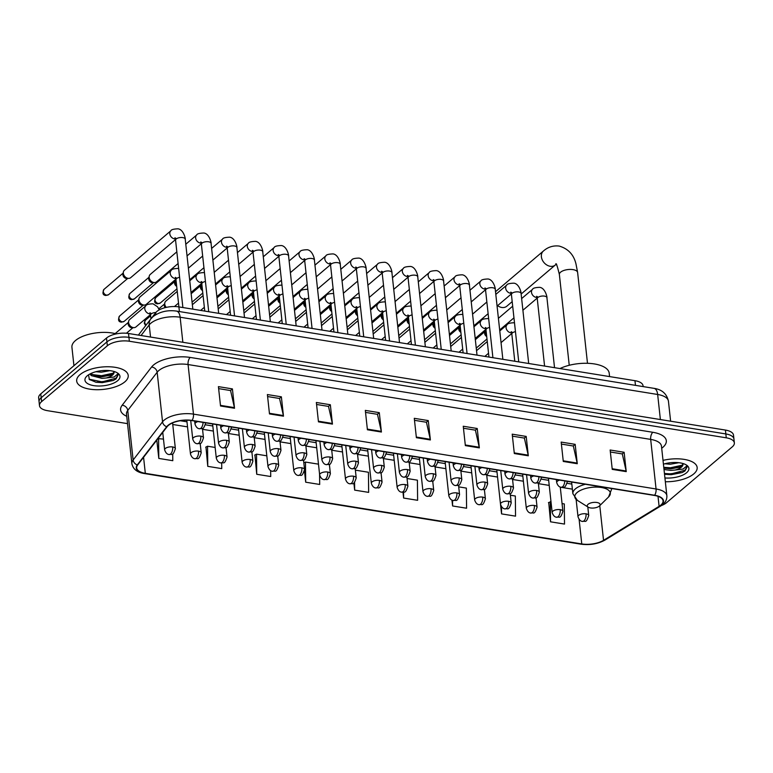 <?xml version="1.0" encoding="UTF-8"?>
<svg xmlns="http://www.w3.org/2000/svg" width="773" height="773" viewBox="0 0 773 773"><rect width="100%" height="100%" fill="white"/><g stroke="black" fill="none" stroke-linecap="round" stroke-linejoin="round"><path stroke-width="1.16" d="M151.547 318.07L155.711 312.669A16.204 6.996 -6.2 0 1 156.89 311.451A16.204 6.996 -6.2 0 1 178.901 306.9L634.962 380.693A16.204 6.996 -6.2 0 1 643.049 385.756L643.146 386.597M661.398 505.552A16.204 6.996 173.8 0 0 666.5 502.73L732.234 446.891A16.204 6.996 173.8 0 0 734.35 442.881L733.509 435.131A16.204 6.996 173.8 0 0 725.422 430.068L128.502 333.492A16.204 6.996 173.8 0 0 106.5 338.043L40.766 393.872A16.204 6.996 173.8 0 0 38.65 397.892L39.075 401.767A16.204 6.996 173.8 0 1 41.191 397.747A16.204 6.996 173.8 0 0 39.075 401.767L39.491 405.641A16.204 6.996 173.8 0 0 47.578 410.695L127.526 423.633M734.35 442.881A16.204 6.996 173.8 0 0 726.262 437.818L129.352 341.241A16.204 6.996 173.8 0 0 107.341 345.782L106.925 341.908L41.191 397.747L106.925 341.908A16.204 6.996 173.8 0 1 128.927 337.366A16.204 6.996 173.8 0 0 106.925 341.908L106.5 338.043M726.262 437.818L725.837 433.943L128.927 337.366L725.837 433.943A16.204 6.996 173.8 0 1 733.925 439.006A16.204 6.996 173.8 0 0 725.837 433.943L725.422 430.068M80.073 374.605A25.924 11.199 173.8 0 0 76.682 381.031A25.924 11.199 173.8 0 0 96.403 389.708A25.924 11.199 173.8 0 0 124.84 381.852A25.924 11.199 173.8 0 0 128.221 375.436A25.924 11.199 173.8 0 0 108.5 366.76A25.924 11.199 173.8 0 0 80.073 374.605A25.924 11.199 173.8 0 0 76.682 381.031A25.924 11.199 173.8 0 0 96.403 389.708A25.924 11.199 173.8 0 0 124.84 381.852A25.924 11.199 173.8 0 0 128.221 375.436A25.924 11.199 173.8 0 0 108.5 366.76A25.924 11.199 173.8 0 0 80.073 374.605M665.34 481.753A25.924 11.199 173.8 0 0 693.768 473.907A25.924 11.199 173.8 0 0 697.159 467.481A25.924 11.199 173.8 0 0 663.012 460.379A25.924 11.199 173.8 0 1 697.159 467.481A25.924 11.199 173.8 0 1 693.768 473.907A25.924 11.199 173.8 0 1 665.34 481.753M168.359 425.44A17.277 7.469 -6.2 0 1 191.83 420.589L654.431 495.445A17.277 7.469 -6.2 0 1 663.06 500.836A17.277 7.469 -6.2 0 1 659.098 506.344L603.539 540.317A17.277 7.469 -6.2 0 1 581.769 543.941L145.314 473.327A17.277 7.469 -6.2 0 1 136.686 467.926A17.277 7.469 -6.2 0 1 137.681 464.95L167.094 426.744A17.277 7.469 -6.2 0 1 168.359 425.44M167.983 425.382A17.711 7.653 173.8 0 0 166.688 426.715L137.275 464.921A17.711 7.653 173.8 0 0 145.102 473.511L581.557 544.124A17.711 7.653 173.8 0 0 603.868 540.414L659.427 506.431A17.711 7.653 173.8 0 0 654.654 495.261L192.042 420.415A17.711 7.653 173.8 0 0 167.983 425.382M610.361 452.002L622.304 453.935L626.13 470.999A4.319 2.097 99.2 0 1 626.236 471.636L624.13 452.273L610.148 450.012L612.245 469.375L626.236 471.636M622.197 453.915L624.13 452.273M561.391 444.079L573.334 446.011L577.17 463.075A4.319 2.097 99.2 0 1 577.276 463.723L575.17 444.349L561.179 442.088L563.285 461.452L577.276 463.723M573.228 446.002L575.17 444.349M512.431 436.156L524.374 438.088L528.201 455.152A4.319 2.097 99.2 0 1 528.307 455.799L526.2 436.426L512.209 434.165L514.316 453.529L528.307 455.799M524.268 438.078L526.2 436.426M463.462 428.242L475.405 430.165L479.241 447.229A4.319 2.097 99.2 0 1 479.337 447.876L477.241 428.503L463.249 426.242L465.356 445.606L479.337 447.876M475.298 430.155L477.241 428.503M218.633 388.626L230.576 390.558L234.412 407.613A4.319 2.097 99.2 0 1 234.519 408.26L232.412 388.896L218.421 386.635L220.527 405.999L234.519 408.26M230.47 390.539L232.412 388.896M267.603 396.549L279.546 398.481L283.372 415.536A4.319 2.097 99.2 0 1 283.478 416.183L281.372 396.82L267.39 394.549L269.487 413.922L283.478 416.183M279.44 398.462L281.372 396.82M316.572 404.472L328.506 406.405L332.342 423.459A4.319 2.097 99.2 0 1 332.448 424.106L330.342 404.743L316.35 402.472L318.457 421.845L332.448 424.106M328.399 406.385L330.342 404.743M365.532 412.396L377.475 414.328L381.302 431.382A4.319 2.097 99.2 0 1 381.408 432.03L379.311 412.666L365.32 410.395L367.417 429.769L381.408 432.03M377.369 414.309L379.311 412.666M414.502 420.319L426.445 422.251L430.271 439.306A4.319 2.097 99.2 0 1 430.377 439.953L428.271 420.58L414.28 418.319L416.386 437.692L430.377 439.953M426.338 422.232L428.271 420.58M107.341 345.782L41.607 401.622A16.204 6.996 173.8 0 0 39.491 405.641M451.954 500.121L452.591 505.967L466.583 508.228L466.37 488.092L458.718 486.855M500.518 504.354L501.561 513.89L515.543 516.151L515.34 496.015L510.393 495.222M548.724 502.489L550.521 521.814L564.512 524.075L564.3 503.938L562.058 503.581M304.494 471.115L305.693 482.197L319.684 484.458L319.578 474.236M254.926 454.959L256.733 474.274L270.724 476.535L270.656 470.622M205.966 447.036L207.763 466.351L221.754 468.622L221.696 462.979M156.803 440.108L158.803 458.428L172.785 460.698L172.717 453.896M402.994 492.217L403.622 498.044L417.613 500.305L417.41 480.178L407.052 478.497M353.879 482.951L354.662 490.121L368.653 492.382L368.441 472.255L355.377 470.139M354.662 490.121L354.575 482.391M318.486 464.167L305.48 462.061L303.828 462.911M305.693 482.197L305.48 462.061M266.811 455.809L256.52 454.147L254.646 455.104M256.733 474.274L256.52 454.147M215.145 447.451L207.551 446.224L205.686 447.181M207.763 466.351L207.551 446.224M163.47 439.093L157.943 438.629M158.803 458.428L158.591 438.301M403.622 498.044L403.564 492.14M452.591 505.967L452.534 500.344M501.561 513.89L501.484 506.721M551.004 501.793L548.444 502.634M550.521 521.814L550.308 501.677M116.24 333.888A26.997 11.663 173.8 0 0 75.454 340.564A26.997 11.663 173.8 0 0 71.928 347.251L73.937 365.706M109.921 370.663L101.263 372.2L95.939 371.707M103.969 370.48L101.91 370.644M88.547 374.808L89.31 379.388L96.045 382.277L113.206 380.529L116.037 378.944L118.114 375.002L117.805 373.948L114.22 376.982L106.123 377.997A12.204 5.276 173.8 0 0 112.472 375.098A12.204 5.276 173.8 0 0 114.066 372.074A12.204 5.276 173.8 0 0 113.902 371.436M106.123 377.997L101.93 378.355L91.282 375.62L89.919 373.997M114.037 371.91L112.375 374.248L110.616 375.195L101.765 376.809L96.905 376.422L90.615 373.639M87.252 375.775A17.605 7.604 173.8 0 0 86.702 376.277A17.605 7.604 173.8 0 0 94.258 385.708A17.605 7.604 173.8 0 0 117.66 380.693A17.605 7.604 173.8 0 0 117.428 372.944A17.605 7.604 173.8 0 0 87.252 375.775M118.105 374.895L115.96 378.229L102.152 381.881L89.117 379.195M113.631 373.079L101.485 375.736L91.707 374.509M113.322 380.48L102.239 382.654L95.784 382.229M111.476 374.789L101.572 376.499L95.949 376.209M497.57 305.654A9.179 6.986 49.7 0 0 501.735 307.461A9.179 6.986 49.7 0 0 506.788 306.224L512.19 301.634M599.268 506.122A6.484 2.802 173.8 0 0 599.471 505.929A6.484 2.802 173.8 0 0 596.688 502.46A6.484 2.802 173.8 0 0 588.079 504.305A6.484 2.802 173.8 0 0 588.166 507.156A6.484 2.802 173.8 0 0 599.268 506.122M609.578 376.586L609.211 373.214A29.703 12.832 173.8 0 0 591.103 363.523A29.703 12.832 173.8 0 0 559.952 368.557M175.49 239.611L130.676 277.681A4.86 3.701 -130.3 0 1 128.898 278.377A4.86 3.701 -130.3 0 1 128.009 278.328A4.86 3.701 -130.3 0 1 123.332 273.294A4.86 3.701 -130.3 0 1 123.409 271.912A4.86 3.701 -130.3 0 1 124.385 270.27L170.852 230.798C171.22 229.62 173.635 228.963 178.07 228.827C183.906 229.6 185.713 239.814 185.23 239.118A4.86 2.097 173.8 0 0 183.056 237.649A4.86 2.097 173.8 0 0 176.196 238.963A4.86 2.097 173.8 0 0 175.568 240.171L174.911 237.794L175.838 238.287M128.898 278.377L126.917 278.512A3.507 2.667 -130.3 0 1 126.27 278.483A3.507 2.667 -130.3 0 1 122.897 274.84A3.507 2.667 -130.3 0 1 122.955 273.845L123.409 271.912M178.099 263.516L156.513 281.855A4.86 3.701 -130.3 0 1 154.735 282.551A4.86 3.701 -130.3 0 1 153.837 282.512A4.86 3.701 -130.3 0 1 149.17 277.478A4.86 3.701 -130.3 0 1 149.247 276.087A4.86 3.701 -130.3 0 1 150.223 274.454L176.833 251.843M154.735 282.551L152.754 282.696A3.507 2.667 -130.3 0 1 152.107 282.667A3.507 2.667 -130.3 0 1 148.735 279.024A3.507 2.667 -130.3 0 1 148.783 278.019L149.247 276.087M176.534 284.899A4.86 3.701 -130.3 0 1 175.007 281.652A4.86 3.701 -130.3 0 1 175.084 280.27A4.86 3.701 -130.3 0 1 175.249 279.749M176.698 286.377A3.507 2.667 -130.3 0 1 174.563 283.208A3.507 2.667 -130.3 0 1 174.621 282.203L175.084 280.27M202.371 289.073A4.86 3.701 -130.3 0 1 200.835 285.836A4.86 3.701 -130.3 0 1 200.912 284.445A4.86 3.701 -130.3 0 1 201.086 283.923M202.536 290.561A3.507 2.667 -130.3 0 1 200.4 287.382A3.507 2.667 -130.3 0 1 200.458 286.387L200.912 284.445M228.209 293.257A4.86 3.701 -130.3 0 1 226.673 290.01A4.86 3.701 -130.3 0 1 226.75 288.629A4.86 3.701 -130.3 0 1 226.924 288.107M228.364 294.745A3.507 2.667 -130.3 0 1 226.238 291.566A3.507 2.667 -130.3 0 1 226.296 290.561L226.75 288.629M254.037 297.441A4.86 3.701 -130.3 0 1 252.51 294.194A4.86 3.701 -130.3 0 1 252.587 292.812A4.86 3.701 -130.3 0 1 252.752 292.281M254.201 298.919A3.507 2.667 -130.3 0 1 252.075 295.74A3.507 2.667 -130.3 0 1 252.124 294.745L252.587 292.812M279.874 301.615A4.86 3.701 -130.3 0 1 278.348 298.378A4.86 3.701 -130.3 0 1 278.425 296.987A4.86 3.701 -130.3 0 1 278.589 296.465M280.039 303.103A3.507 2.667 -130.3 0 1 277.903 299.924A3.507 2.667 -130.3 0 1 277.961 298.919L278.425 296.987M305.712 305.799A4.86 3.701 -130.3 0 1 304.175 302.552A4.86 3.701 -130.3 0 1 304.253 301.17A4.86 3.701 -130.3 0 1 304.427 300.649M305.876 307.277A3.507 2.667 -130.3 0 1 303.741 304.108A3.507 2.667 -130.3 0 1 303.799 303.103L304.253 301.17M331.549 309.973A4.86 3.701 -130.3 0 1 330.013 306.736A4.86 3.701 -130.3 0 1 330.09 305.345A4.86 3.701 -130.3 0 1 330.264 304.823M331.704 311.461A3.507 2.667 -130.3 0 1 329.578 308.282A3.507 2.667 -130.3 0 1 329.636 307.287L330.09 305.345M357.377 314.157A4.86 3.701 -130.3 0 1 355.851 310.91A4.86 3.701 -130.3 0 1 355.928 309.529A4.86 3.701 -130.3 0 1 356.092 309.007M357.541 315.645A3.507 2.667 -130.3 0 1 355.416 312.466A3.507 2.667 -130.3 0 1 355.464 311.461L355.928 309.529M383.215 318.341A4.86 3.701 -130.3 0 1 381.688 315.094A4.86 3.701 -130.3 0 1 381.765 313.712A4.86 3.701 -130.3 0 1 381.93 313.181M383.379 319.819A3.507 2.667 -130.3 0 1 381.244 316.64A3.507 2.667 -130.3 0 1 381.302 315.645L381.765 313.712M409.052 322.515A4.86 3.701 -130.3 0 1 407.516 319.278A4.86 3.701 -130.3 0 1 407.593 317.887A4.86 3.701 -130.3 0 1 407.767 317.365M409.217 324.003A3.507 2.667 -130.3 0 1 407.081 320.824A3.507 2.667 -130.3 0 1 407.139 319.829L407.593 317.887M434.89 326.699A4.86 3.701 -130.3 0 1 433.353 323.452A4.86 3.701 -130.3 0 1 433.431 322.07A4.86 3.701 -130.3 0 1 433.605 321.549M435.044 328.177A3.507 2.667 -130.3 0 1 432.919 325.008A3.507 2.667 -130.3 0 1 432.977 324.003L433.431 322.07M460.718 330.873A4.86 3.701 -130.3 0 1 459.191 327.636A4.86 3.701 -130.3 0 1 459.268 326.245A4.86 3.701 -130.3 0 1 459.433 325.723M460.882 332.361A3.507 2.667 -130.3 0 1 458.756 329.182A3.507 2.667 -130.3 0 1 458.804 328.187L459.268 326.245M486.555 335.057A4.86 3.701 -130.3 0 1 485.029 331.81A4.86 3.701 -130.3 0 1 485.106 330.429A4.86 3.701 -130.3 0 1 485.27 329.907M486.719 336.545A3.507 2.667 -130.3 0 1 484.584 333.366A3.507 2.667 -130.3 0 1 484.642 332.361L485.106 330.429M175.896 279.188L146.271 304.359A4.86 3.701 -130.3 0 1 144.493 305.064A4.86 3.701 -130.3 0 1 138.927 299.982A4.86 3.701 -130.3 0 1 138.995 298.591A4.86 3.701 -130.3 0 1 139.971 296.958L171.268 270.376C171.635 269.197 174.041 268.54 178.486 268.405L178.631 268.444M144.493 305.064L142.512 305.2A3.507 2.667 -130.3 0 1 141.855 305.171A3.507 2.667 -130.3 0 1 138.483 301.528A3.507 2.667 -130.3 0 1 138.541 300.533L138.995 298.591M166.272 307.383A4.86 3.701 -130.3 0 1 164.755 304.156A4.86 3.701 -130.3 0 1 164.833 302.774A4.86 3.701 -130.3 0 1 165.809 301.132L177.239 291.421M165.103 307.654A3.507 2.667 -130.3 0 1 164.32 305.712A3.507 2.667 -130.3 0 1 164.378 304.707L164.833 302.774M150.474 314.592L135.942 326.94A4.86 3.701 -130.3 0 1 134.164 327.636A4.86 3.701 -130.3 0 1 128.598 322.554A4.86 3.701 -130.3 0 1 128.676 321.172A4.86 3.701 -130.3 0 1 129.651 319.529L145.846 305.77C146.213 304.601 148.619 303.944 153.064 303.808L157.595 306.833L159.248 309.867M134.164 327.636L132.183 327.771A3.507 2.667 -130.3 0 1 131.536 327.742A3.507 2.667 -130.3 0 1 128.163 324.109A3.507 2.667 -130.3 0 1 128.212 323.104L128.676 321.172M678.858 462.708L670.201 464.254L664.867 463.761M672.906 462.534L670.838 462.689M664.983 474.332L682.144 472.583L684.965 470.989L687.052 467.047L686.733 466.003L683.148 469.037L675.061 470.042A12.204 5.276 173.8 0 0 681.4 467.143A12.204 5.276 173.8 0 0 682.994 464.119A12.204 5.276 173.8 0 0 682.83 463.481M675.061 470.042L670.867 470.399L664.007 469.52M682.974 463.964L681.313 466.303L679.544 467.24L670.693 468.863L663.843 467.984M664.925 477.956A17.605 7.604 173.8 0 0 686.588 472.738A17.605 7.604 173.8 0 0 686.356 464.988A17.605 7.604 173.8 0 0 663.427 464.177M687.033 466.95L684.888 470.274L671.09 473.936L664.442 473.482M682.559 465.124L670.413 467.781L663.765 467.327M682.25 472.535L671.167 474.699L664.712 474.284M680.414 466.834L670.5 468.554L664.886 468.264M155.924 314.582L155.711 312.669M179.404 311.567L178.901 306.9M635.464 385.35L634.962 380.693M660.384 419.546L657.659 394.481A10.803 5.237 -80.8 0 0 654.035 388.355C662.007 389.524 666.809 393.815 668.442 401.226A21.605 9.334 173.8 0 0 657.659 394.481L180.128 317.22A21.605 9.334 173.8 0 0 150.783 323.278A21.605 9.334 173.8 0 0 149.208 324.902L150.532 337.057M182.853 342.284L180.128 317.22A10.803 5.237 -80.8 0 0 176.505 311.094L654.035 388.355M40.766 393.872L41.607 401.622M128.502 333.492L129.352 341.241M138.386 335.096L150.764 319.007A10.803 8.996 37.6 0 0 149.208 324.902L141.034 335.521M126.733 416.289A26.997 11.663 -6.2 0 1 122.163 405.245L151.576 367.04A26.997 11.663 -6.2 0 1 190.226 357.435L652.827 432.291A5.401 2.619 -80.8 0 0 650.682 439.402L188.071 364.547A21.605 9.334 173.8 0 0 158.736 370.615A21.605 9.334 173.8 0 0 157.161 372.238L127.748 410.444A21.605 9.334 173.8 0 0 126.501 414.164L126.492 414.125M652.827 432.291A26.997 11.663 -6.2 0 1 662.78 447.412A26.997 11.663 -6.2 0 1 661.698 448.263M661.466 446.147A21.605 9.334 173.8 0 0 650.682 439.402L656.064 488.98A21.605 9.334 -6.2 0 1 666.857 495.725L661.466 446.108M145.102 473.511A5.401 2.619 -80.8 0 1 144.483 473.559C137.275 472.506 133.082 469.24 131.883 463.752A21.605 9.334 -6.2 0 1 133.13 460.022L162.543 421.816A21.605 9.334 -6.2 0 1 164.118 420.193A21.605 9.334 -6.2 0 1 193.463 414.125A5.401 2.619 99.2 0 1 192.042 420.415M166.688 426.715A5.401 4.503 37.6 0 1 162.543 421.816L157.161 372.238A5.401 4.503 -142.4 0 0 151.576 367.04M581.557 544.124A5.401 2.619 99.2 0 1 580.938 544.173C589.867 545.332 597.896 543.95 605.017 540.047L660.586 506.073C665.022 503.349 667.109 499.899 666.857 495.725M603.868 540.414A5.401 3.594 58.6 0 0 605.017 540.047M122.163 405.245A5.401 4.503 -142.4 0 1 127.748 410.444L133.13 460.022A5.401 4.503 37.6 0 0 137.275 464.921M659.427 506.431A5.401 3.594 58.6 0 0 660.586 506.073M654.654 495.261A5.401 2.619 -80.8 0 0 656.064 488.98L193.463 414.125L188.071 364.547A5.401 2.619 -80.8 0 1 190.226 357.435M581.769 543.941L579.112 519.427M603.539 540.317L599.771 505.639M659.098 506.344L658.007 496.314M145.314 473.327L143.575 457.297M172.756 424.493L187.53 426.88M202.545 429.315L213.367 431.063M228.383 433.489L239.195 435.238M254.211 437.673L265.033 439.422M280.048 441.847L290.87 443.605M305.886 446.031L316.708 447.78M331.723 450.215L342.536 451.963M357.551 454.389L368.373 456.138M383.389 458.573L394.211 460.322M409.226 462.747L420.048 464.505M435.064 466.931L445.876 468.68M460.892 471.115L471.714 472.863M486.729 475.289L497.551 477.038M512.567 479.473L523.389 481.221M538.404 483.656L549.216 485.405M560.28 487.193L572.378 489.145M430.271 439.306L416.318 437.045M381.302 431.382L367.349 429.121M332.342 423.459L318.389 421.208M283.372 415.536L269.419 413.284M234.412 407.613L220.45 405.361M479.241 447.229L465.278 444.968M528.201 455.152L514.248 452.891M577.17 463.075L563.217 460.814M626.13 470.999L612.177 468.738M89.832 379.843A21.605 9.334 173.8 0 0 90.634 379.987M556.174 264.182L555.768 264.047C556.116 262.549 557.314 266.028 559.372 274.483A9.179 3.971 -6.2 0 1 560.57 272.202A9.179 3.971 -6.2 0 1 573.044 269.632A9.179 3.971 -6.2 0 1 577.624 272.492L587.49 363.3M556.608 264.182L555.256 265.052A9.179 6.986 -130.3 0 1 550.212 266.289A9.179 6.986 -130.3 0 1 542.221 259.786A9.179 6.986 -130.3 0 1 543.371 251.061L495.512 291.711M599.471 505.929L608.554 496.991A17.856 7.72 173.8 0 0 600.882 487.425A17.856 7.72 173.8 0 0 577.141 492.517A17.856 7.72 173.8 0 0 577.383 500.382L572.87 493.686A19.441 8.397 173.8 0 1 575.402 488.874A19.441 8.397 173.8 0 1 585.422 484.275M611.414 488.478L611.52 489.483A19.441 8.397 173.8 0 0 611.259 488.459M197.888 421.575A5.401 2.329 173.8 0 0 195.695 422.686A5.401 2.329 173.8 0 0 194.989 424.019C195.984 427.025 197.482 428.609 199.502 428.764A5.401 2.619 -80.8 0 0 200.883 428.281A5.401 2.619 99.2 0 0 203.077 422.416M106.655 295.141A3.507 2.667 -130.3 0 1 103.601 292.658A3.507 2.667 -130.3 0 1 104.046 289.324C102.2 293.083 102.77 295.122 105.756 295.46A3.507 1.701 -80.8 0 0 106.655 295.141A3.507 2.667 -130.3 0 0 108.587 294.668L127.671 278.464M175.345 238.905A4.86 3.701 -130.3 0 1 174.476 238.857A4.86 3.701 -130.3 0 1 174.205 238.809A4.86 3.701 -130.3 0 1 170.186 235.282A4.86 3.701 -130.3 0 1 170.852 230.798M205.734 422.85A5.401 2.329 173.8 0 0 205.734 422.841L205.734 422.85C202.855 431.585 202.265 427.662 199.502 428.764M223.726 425.749A5.401 2.329 173.8 0 0 221.532 426.86A5.401 2.329 173.8 0 0 220.827 428.203C221.822 431.199 223.32 432.783 225.329 432.948A5.401 2.619 -80.8 0 0 226.721 432.455A5.401 2.619 99.2 0 0 228.914 426.59M132.492 299.325A3.507 2.667 -130.3 0 1 129.439 296.842A3.507 2.667 -130.3 0 1 129.874 293.498C128.028 297.257 128.598 299.306 131.594 299.644A3.507 1.701 -80.8 0 0 132.492 299.325A3.507 2.667 -130.3 0 0 134.425 298.851L153.508 282.638M218.672 313.336L211.058 243.302A4.86 2.097 173.8 0 0 208.894 241.823A4.86 2.097 173.8 0 0 202.033 243.147A4.86 2.097 173.8 0 0 201.395 244.345L200.748 241.968L201.676 242.471M201.183 243.08A4.86 3.701 -130.3 0 1 200.304 243.041A4.86 3.701 -130.3 0 1 200.043 242.983A4.86 3.701 -130.3 0 1 196.023 239.466A4.86 3.701 -130.3 0 1 196.69 234.973C197.057 233.804 199.463 233.146 203.908 233.011C209.734 233.775 211.541 243.988 211.058 243.302M231.562 427.034A5.401 2.329 173.8 0 0 231.562 427.025L231.562 427.034C228.692 435.769 228.093 431.846 225.329 432.948M249.553 429.933A5.401 2.329 173.8 0 0 247.37 431.044A5.401 2.329 173.8 0 0 246.664 432.378C247.65 435.383 249.157 436.967 251.167 437.132A5.401 2.619 -80.8 0 0 252.558 436.639A5.401 2.619 99.2 0 0 254.752 430.774M158.33 303.499A3.507 2.667 -130.3 0 1 155.276 301.016A3.507 2.667 -130.3 0 1 155.711 297.682C153.866 301.441 154.436 303.489 157.421 303.818A3.507 1.701 -80.8 0 0 158.33 303.499A3.507 2.667 -130.3 0 0 160.262 303.035L176.959 288.841M244.51 317.519L236.896 247.476A4.86 2.097 173.8 0 0 234.731 246.007A4.86 2.097 173.8 0 0 227.871 247.321A4.86 2.097 173.8 0 0 227.233 248.529L226.586 246.152L227.504 246.645M227.011 247.263A4.86 3.701 -130.3 0 1 226.141 247.215A4.86 3.701 -130.3 0 1 225.88 247.167A4.86 3.701 -130.3 0 1 221.861 243.64A4.86 3.701 -130.3 0 1 222.527 239.157C222.895 237.978 225.301 237.321 229.745 237.185C235.572 237.958 237.379 248.172 236.896 247.476M257.399 431.208A5.401 2.329 173.8 0 0 257.399 431.199L257.399 431.208C254.52 439.953 253.931 436.03 251.167 437.132M275.391 434.117A5.401 2.329 173.8 0 0 273.207 435.218A5.401 2.329 173.8 0 0 272.502 436.561C273.487 439.566 274.995 441.141 277.005 441.306A5.401 2.619 -80.8 0 0 278.396 440.823A5.401 2.619 99.2 0 0 280.589 434.957M270.337 321.703L262.733 251.66A4.86 2.097 173.8 0 0 260.569 250.191A4.86 2.097 173.8 0 0 253.708 251.505A4.86 2.097 173.8 0 0 253.071 252.713L252.413 250.336L253.341 250.829M252.848 251.447A4.86 3.701 -130.3 0 1 251.979 251.399A4.86 3.701 -130.3 0 1 251.718 251.351A4.86 3.701 -130.3 0 1 247.689 247.824A4.86 3.701 -130.3 0 1 248.355 243.34C248.732 242.162 251.138 241.505 255.583 241.369C261.409 242.133 263.216 252.356 262.733 251.66M283.237 435.392A5.401 2.329 173.8 0 0 283.237 435.383L283.237 435.392C280.357 444.127 279.768 440.204 277.005 441.306M301.228 438.291A5.401 2.329 173.8 0 0 299.035 439.402A5.401 2.329 173.8 0 0 298.33 440.736C299.325 443.741 300.823 445.325 302.842 445.49A5.401 2.619 -80.8 0 0 304.224 444.997A5.401 2.619 99.2 0 0 306.417 439.132M296.175 325.877L288.571 255.844A4.86 2.097 173.8 0 0 286.397 254.365A4.86 2.097 173.8 0 0 279.536 255.689A4.86 2.097 173.8 0 0 278.908 256.887L278.251 254.51L279.179 255.003M278.686 255.621A4.86 3.701 -130.3 0 1 277.816 255.583A4.86 3.701 -130.3 0 1 277.546 255.525A4.86 3.701 -130.3 0 1 273.526 251.998A4.86 3.701 -130.3 0 1 274.193 247.515C274.56 246.336 276.976 245.679 281.411 245.543C287.247 246.316 289.054 256.53 288.571 255.844M309.074 439.576A5.401 2.329 173.8 0 0 309.074 439.566L309.074 439.576C306.195 448.311 305.606 444.388 302.842 445.49M327.066 442.475A5.401 2.329 173.8 0 0 324.873 443.586A5.401 2.329 173.8 0 0 324.167 444.919C325.162 447.925 326.66 449.509 328.67 449.664A5.401 2.619 -80.8 0 0 330.061 449.181A5.401 2.619 99.2 0 0 332.255 443.316M322.012 330.061L314.398 260.018A4.86 2.097 173.8 0 0 312.234 258.549A4.86 2.097 173.8 0 0 305.374 259.863A4.86 2.097 173.8 0 0 304.736 261.071L304.089 258.694L305.016 259.187M304.523 259.805A4.86 3.701 -130.3 0 1 303.644 259.757A4.86 3.701 -130.3 0 1 303.383 259.709A4.86 3.701 -130.3 0 1 299.364 256.182A4.86 3.701 -130.3 0 1 300.03 251.698C300.397 250.52 302.803 249.863 307.248 249.727C313.075 250.5 314.882 260.714 314.398 260.018M334.902 443.75A5.401 2.329 173.8 0 0 334.902 443.741L334.902 443.75C332.032 452.485 331.433 448.562 328.67 449.664M352.894 446.649A5.401 2.329 173.8 0 0 350.71 447.76A5.401 2.329 173.8 0 0 350.005 449.103C350.99 452.099 352.498 453.683 354.507 453.848A5.401 2.619 -80.8 0 0 355.899 453.355A5.401 2.619 99.2 0 0 358.092 447.49M347.85 334.236L340.236 264.202A4.86 2.097 173.8 0 0 338.072 262.723A4.86 2.097 173.8 0 0 331.211 264.047A4.86 2.097 173.8 0 0 330.573 265.245L329.926 262.868L330.844 263.371M330.351 263.98A4.86 3.701 -130.3 0 1 329.482 263.941A4.86 3.701 -130.3 0 1 329.221 263.883A4.86 3.701 -130.3 0 1 325.201 260.366A4.86 3.701 -130.3 0 1 325.868 255.873C326.235 254.704 328.641 254.046 333.086 253.911C338.912 254.675 340.719 264.888 340.236 264.202M360.74 447.934A5.401 2.329 173.8 0 0 360.74 447.925L360.74 447.934C357.86 456.669 357.271 452.746 354.507 453.848M378.731 450.833A5.401 2.329 173.8 0 0 376.548 451.944A5.401 2.329 173.8 0 0 375.842 453.278C376.828 456.283 378.335 457.867 380.345 458.031A5.401 2.619 -80.8 0 0 381.736 457.539A5.401 2.619 99.2 0 0 383.93 451.674M373.678 338.419L366.073 268.376A4.86 2.097 173.8 0 0 363.909 266.907A4.86 2.097 173.8 0 0 357.049 268.221A4.86 2.097 173.8 0 0 356.411 269.429L355.754 267.052L356.682 267.545M356.189 268.163A4.86 3.701 -130.3 0 1 355.319 268.115A4.86 3.701 -130.3 0 1 355.058 268.067A4.86 3.701 -130.3 0 1 351.029 264.54A4.86 3.701 -130.3 0 1 351.696 260.057C352.073 258.878 354.478 258.221 358.923 258.085C364.75 258.858 366.557 269.072 366.073 268.376M386.577 452.108A5.401 2.329 173.8 0 0 386.577 452.099L386.577 452.108C383.698 460.853 383.108 456.93 380.345 458.031M404.569 455.017A5.401 2.329 173.8 0 0 402.375 456.118A5.401 2.329 173.8 0 0 401.67 457.461C402.665 460.466 404.163 462.041 406.183 462.206A5.401 2.619 -80.8 0 0 407.564 461.723A5.401 2.619 99.2 0 0 409.758 455.857M399.515 342.603L391.911 272.56A4.86 2.097 173.8 0 0 389.737 271.091A4.86 2.097 173.8 0 0 382.877 272.405A4.86 2.097 173.8 0 0 382.249 273.613L381.591 271.236L382.519 271.729M382.026 272.347A4.86 3.701 -130.3 0 1 381.157 272.299A4.86 3.701 -130.3 0 1 380.886 272.251A4.86 3.701 -130.3 0 1 376.866 268.724A4.86 3.701 -130.3 0 1 377.533 264.24C377.9 263.062 380.316 262.405 384.751 262.269C390.587 263.033 392.394 273.256 391.911 272.56M412.415 456.292A5.401 2.329 173.8 0 0 412.415 456.283L412.415 456.292C409.535 465.027 408.946 461.104 406.183 462.206M430.406 459.191A5.401 2.329 173.8 0 0 428.213 460.302A5.401 2.329 173.8 0 0 427.508 461.636C428.503 464.641 430.001 466.225 432.01 466.39A5.401 2.619 -80.8 0 0 433.402 465.897A5.401 2.619 99.2 0 0 435.595 460.032M425.353 346.777L417.739 276.744A4.86 2.097 173.8 0 0 415.574 275.265A4.86 2.097 173.8 0 0 408.714 276.589A4.86 2.097 173.8 0 0 408.076 277.787L407.429 275.41L408.357 275.903M407.864 276.521A4.86 3.701 -130.3 0 1 406.985 276.483A4.86 3.701 -130.3 0 1 406.724 276.425A4.86 3.701 -130.3 0 1 402.704 272.898A4.86 3.701 -130.3 0 1 403.371 268.415C403.738 267.236 406.144 266.579 410.589 266.443C416.415 267.216 418.222 277.43 417.739 276.744M438.243 460.476A5.401 2.329 173.8 0 0 438.243 460.466L438.243 460.476C435.373 469.211 434.774 465.288 432.01 466.39M456.234 463.375A5.401 2.329 173.8 0 0 454.051 464.486A5.401 2.329 173.8 0 0 453.345 465.819C454.331 468.825 455.838 470.409 457.848 470.564A5.401 2.619 -80.8 0 0 459.239 470.081A5.401 2.619 99.2 0 0 461.433 464.215M451.19 350.961L443.576 280.918A4.86 2.097 173.8 0 0 441.412 279.449A4.86 2.097 173.8 0 0 434.552 280.763A4.86 2.097 173.8 0 0 433.914 281.971L433.267 279.594L434.184 280.087M433.692 280.705A4.86 3.701 -130.3 0 1 432.822 280.657A4.86 3.701 -130.3 0 1 432.561 280.609A4.86 3.701 -130.3 0 1 428.542 277.082A4.86 3.701 -130.3 0 1 429.208 272.598C429.575 271.42 431.981 270.763 436.426 270.627C442.253 271.4 444.06 281.614 443.576 280.918M464.08 464.65A5.401 2.329 173.8 0 0 464.08 464.641L464.08 464.65C461.201 473.385 460.611 469.462 457.848 470.564M482.072 467.549A5.401 2.329 173.8 0 0 479.888 468.66A5.401 2.329 173.8 0 0 479.183 470.003C480.168 472.999 481.676 474.583 483.685 474.748A5.401 2.619 -80.8 0 0 485.077 474.255A5.401 2.619 99.2 0 0 487.27 468.39M477.018 355.136L469.414 285.102A4.86 2.097 173.8 0 0 467.25 283.633A4.86 2.097 173.8 0 0 460.389 284.947A4.86 2.097 173.8 0 0 459.751 286.145L459.094 283.768L460.022 284.271M459.529 284.879A4.86 3.701 -130.3 0 1 458.66 284.841A4.86 3.701 -130.3 0 1 458.399 284.783A4.86 3.701 -130.3 0 1 454.369 281.266A4.86 3.701 -130.3 0 1 455.036 276.773C455.413 275.603 457.819 274.946 462.264 274.811C468.09 275.575 469.897 285.788 469.414 285.102M489.918 468.834A5.401 2.329 173.8 0 0 489.918 468.825L489.918 468.834C487.038 477.569 486.449 473.646 483.685 474.748M507.909 471.733A5.401 2.329 173.8 0 0 505.716 472.844A5.401 2.329 173.8 0 0 505.011 474.178C506.006 477.183 507.503 478.767 509.523 478.931A5.401 2.619 -80.8 0 0 510.905 478.439A5.401 2.619 99.2 0 0 513.098 472.574M502.856 359.319L495.251 289.276A4.86 2.097 173.8 0 0 493.077 287.807A4.86 2.097 173.8 0 0 486.217 289.121A4.86 2.097 173.8 0 0 485.589 290.329L484.932 287.952L485.859 288.445M485.367 289.063A4.86 3.701 -130.3 0 1 484.497 289.015A4.86 3.701 -130.3 0 1 484.227 288.967A4.86 3.701 -130.3 0 1 480.207 285.44A4.86 3.701 -130.3 0 1 480.874 280.957C481.241 279.778 483.656 279.121 488.092 278.985C493.928 279.758 495.735 289.972 495.251 289.276M515.755 473.018A5.401 2.329 173.8 0 0 515.755 472.999L515.755 473.018C512.876 481.753 512.286 477.83 509.523 478.931M533.747 475.917A5.401 2.329 173.8 0 0 531.553 477.018A5.401 2.329 173.8 0 0 530.848 478.361C531.843 481.366 533.341 482.941 535.351 483.106A5.401 2.619 -80.8 0 0 536.742 482.623A5.401 2.619 99.2 0 0 538.936 476.757M528.693 363.503L521.079 293.46A4.86 2.097 173.8 0 0 518.915 291.991A4.86 2.097 173.8 0 0 512.055 293.305A4.86 2.097 173.8 0 0 511.417 294.513L510.769 292.136L511.697 292.629M511.204 293.247A4.86 3.701 -130.3 0 1 510.325 293.199A4.86 3.701 -130.3 0 1 510.064 293.151A4.86 3.701 -130.3 0 1 506.044 289.624A4.86 3.701 -130.3 0 1 506.711 285.14C507.078 283.962 509.484 283.305 513.929 283.169C519.756 283.933 521.562 294.155 521.079 293.46M541.583 477.192A5.401 2.329 173.8 0 0 541.583 477.183L541.583 477.192C538.713 485.927 538.114 482.004 535.351 483.106M559.575 480.091A5.401 2.329 173.8 0 0 557.391 481.202A5.401 2.329 173.8 0 0 556.686 482.536C557.671 485.541 559.179 487.125 561.188 487.29A5.401 2.619 -80.8 0 0 562.58 486.797A5.401 2.619 99.2 0 0 564.773 480.932M554.531 367.677L546.917 297.644A4.86 2.097 173.8 0 0 544.752 296.165A4.86 2.097 173.8 0 0 537.892 297.489A4.86 2.097 173.8 0 0 537.254 298.687L536.607 296.31L537.525 296.803M537.032 297.421A4.86 3.701 -130.3 0 1 536.162 297.383A4.86 3.701 -130.3 0 1 535.902 297.325A4.86 3.701 -130.3 0 1 531.882 293.798A4.86 3.701 -130.3 0 1 532.549 289.315C532.916 288.136 535.322 287.479 539.767 287.343C545.593 288.116 547.4 298.33 546.917 297.644M567.421 481.376A5.401 2.329 173.8 0 0 567.421 481.366L567.421 481.376C564.541 490.111 563.952 486.188 561.188 487.29M122.25 321.829A3.507 2.667 -130.3 0 1 119.197 319.346A3.507 2.667 -130.3 0 1 119.631 316.002C117.786 319.761 118.356 321.81 121.342 322.148A3.507 1.701 -80.8 0 0 122.25 321.829A3.507 2.667 -130.3 0 0 124.173 321.355L143.256 305.151M200.777 436.146A5.401 2.329 173.8 0 0 193.434 437.663A5.401 2.329 173.8 0 0 192.728 439.006C193.723 442.001 195.231 443.586 197.241 443.75A5.401 2.619 -80.8 0 0 198.632 443.258A5.401 2.619 99.2 0 0 200.777 436.146A5.401 2.329 173.8 0 1 203.473 437.837C200.594 446.572 200.004 442.649 197.241 443.75M179.597 277.285A4.86 2.097 173.8 0 0 176.611 278.541A4.86 2.097 173.8 0 0 175.973 279.749L175.326 277.372L176.244 277.865M175.751 278.483A4.86 3.701 -130.3 0 1 174.621 278.386A4.86 3.701 -130.3 0 1 170.215 273.4A4.86 3.701 -130.3 0 1 171.268 270.376M146.136 325.027A3.507 2.667 -130.3 0 1 145.469 320.186L144.232 323.008L145.633 325.675M226.605 440.33A5.401 2.329 173.8 0 0 219.271 441.847A5.401 2.329 173.8 0 0 218.566 443.18C219.561 446.185 221.059 447.77 223.078 447.934A5.401 2.619 -80.8 0 0 224.46 447.441A5.401 2.619 99.2 0 0 226.605 440.33A5.401 2.329 173.8 0 1 229.301 442.011C226.431 450.756 225.832 446.833 223.078 447.934M205.434 281.469A4.86 2.097 173.8 0 0 202.449 282.725A4.86 2.097 173.8 0 0 201.811 283.933L201.154 281.546L202.082 282.048M201.589 282.667A4.86 3.701 -130.3 0 1 200.458 282.57A4.86 3.701 -130.3 0 1 196.052 277.584A4.86 3.701 -130.3 0 1 197.096 274.55C197.473 273.381 199.878 272.724 204.323 272.589L204.468 272.627M252.442 444.514A5.401 2.329 173.8 0 0 245.109 446.021A5.401 2.329 173.8 0 0 244.403 447.364C245.399 450.369 246.896 451.944 248.906 452.108A5.401 2.619 -80.8 0 0 250.297 451.625A5.401 2.619 99.2 0 0 252.442 444.514A5.401 2.329 173.8 0 1 255.138 446.195C252.259 454.93 251.669 451.007 248.906 452.108M231.262 285.643A4.86 2.097 173.8 0 0 228.277 286.909A4.86 2.097 173.8 0 0 227.649 288.107L226.991 285.73L227.919 286.223M227.426 286.841A4.86 3.701 -130.3 0 1 226.286 286.744A4.86 3.701 -130.3 0 1 221.88 281.759A4.86 3.701 -130.3 0 1 222.933 278.734C223.31 277.555 225.716 276.898 230.161 276.763L230.306 276.802M278.28 448.688A5.401 2.329 173.8 0 0 270.946 450.205A5.401 2.329 173.8 0 0 270.241 451.538C271.226 454.543 272.734 456.128 274.744 456.292A5.401 2.619 -80.8 0 0 276.135 455.799A5.401 2.619 99.2 0 0 278.28 448.688A5.401 2.329 173.8 0 1 280.976 450.379C278.096 459.114 277.507 455.191 274.744 456.292M257.1 289.827A4.86 2.097 173.8 0 0 254.114 291.083A4.86 2.097 173.8 0 0 253.476 292.291L252.829 289.914L253.757 290.406M253.264 291.025A4.86 3.701 -130.3 0 1 252.124 290.928A4.86 3.701 -130.3 0 1 247.718 285.942A4.86 3.701 -130.3 0 1 248.771 282.918C249.138 281.739 251.544 281.082 255.989 280.947L256.143 280.986M304.118 452.872A5.401 2.329 173.8 0 0 296.774 454.389A5.401 2.329 173.8 0 0 296.069 455.722C297.064 458.727 298.571 460.312 300.581 460.466A5.401 2.619 -80.8 0 0 301.972 459.983A5.401 2.619 99.2 0 0 304.118 452.872A5.401 2.329 173.8 0 1 306.813 454.553C303.934 463.288 303.345 459.365 300.581 460.466M282.937 294.011A4.86 2.097 173.8 0 0 279.952 295.267A4.86 2.097 173.8 0 0 279.314 296.465L278.666 294.088L279.584 294.59M279.092 295.199A4.86 3.701 -130.3 0 1 277.961 295.102A4.86 3.701 -130.3 0 1 273.555 290.117A4.86 3.701 -130.3 0 1 274.608 287.092C274.975 285.913 277.381 285.266 281.826 285.131L281.971 285.16M329.945 457.046A5.401 2.329 173.8 0 0 322.612 458.563A5.401 2.329 173.8 0 0 321.906 459.906C322.901 462.901 324.399 464.486 326.419 464.65A5.401 2.619 -80.8 0 0 327.8 464.158A5.401 2.619 99.2 0 0 329.945 457.046A5.401 2.329 173.8 0 1 332.641 458.737C329.771 467.472 329.172 463.549 326.419 464.65M308.775 298.185A4.86 2.097 173.8 0 0 305.789 299.441A4.86 2.097 173.8 0 0 305.151 300.649L304.494 298.272L305.422 298.764M304.929 299.383A4.86 3.701 -130.3 0 1 303.799 299.286A4.86 3.701 -130.3 0 1 299.393 294.3A4.86 3.701 -130.3 0 1 300.436 291.276C300.813 290.097 303.219 289.44 307.664 289.305L307.809 289.344M355.783 461.23A5.401 2.329 173.8 0 0 348.449 462.747A5.401 2.329 173.8 0 0 347.744 464.08C348.739 467.085 350.237 468.67 352.246 468.834A5.401 2.619 -80.8 0 0 353.638 468.341A5.401 2.619 99.2 0 0 355.783 461.23A5.401 2.329 173.8 0 1 358.479 462.921C355.599 471.656 355.01 467.733 352.246 468.834M334.603 302.369A4.86 2.097 173.8 0 0 331.617 303.625A4.86 2.097 173.8 0 0 330.989 304.833L330.332 302.446L331.259 302.948M330.767 303.567A4.86 3.701 -130.3 0 1 329.627 303.47A4.86 3.701 -130.3 0 1 325.22 298.484A4.86 3.701 -130.3 0 1 326.274 295.45C326.65 294.281 329.056 293.624 333.501 293.489L333.646 293.527M381.62 465.414A5.401 2.329 173.8 0 0 374.287 466.921A5.401 2.329 173.8 0 0 373.581 468.264C374.567 471.269 376.074 472.844 378.084 473.008A5.401 2.619 -80.8 0 0 379.475 472.525A5.401 2.619 99.2 0 0 381.62 465.414A5.401 2.329 173.8 0 1 384.316 467.095C381.437 475.83 380.847 471.907 378.084 473.008M360.44 306.543A4.86 2.097 173.8 0 0 357.455 307.809A4.86 2.097 173.8 0 0 356.817 309.007L356.169 306.63L357.097 307.123M356.604 307.741A4.86 3.701 -130.3 0 1 355.464 307.644A4.86 3.701 -130.3 0 1 351.058 302.658A4.86 3.701 -130.3 0 1 352.111 299.634C352.478 298.455 354.884 297.798 359.329 297.663L359.484 297.702M407.458 469.588A5.401 2.329 173.8 0 0 400.114 471.105A5.401 2.329 173.8 0 0 399.409 472.438C400.404 475.443 401.912 477.028 403.921 477.192A5.401 2.619 -80.8 0 0 405.313 476.699A5.401 2.619 99.2 0 0 407.458 469.588A5.401 2.329 173.8 0 1 410.154 471.279C407.274 480.014 406.685 476.091 403.921 477.192M386.278 310.727A4.86 2.097 173.8 0 0 383.292 311.983A4.86 2.097 173.8 0 0 382.654 313.191L382.007 310.814L382.925 311.306M382.432 311.925A4.86 3.701 -130.3 0 1 381.302 311.828A4.86 3.701 -130.3 0 1 376.895 306.842A4.86 3.701 -130.3 0 1 377.949 303.818C378.316 302.639 380.722 301.982 385.167 301.847L385.312 301.885M433.286 473.772A5.401 2.329 173.8 0 0 425.952 475.289A5.401 2.329 173.8 0 0 425.247 476.622C426.242 479.627 427.74 481.212 429.759 481.366A5.401 2.619 -80.8 0 0 431.141 480.883A5.401 2.619 99.2 0 0 433.286 473.772A5.401 2.329 173.8 0 1 435.982 475.453C433.112 484.188 432.513 480.265 429.759 481.366M412.115 314.911A4.86 2.097 173.8 0 0 409.13 316.167A4.86 2.097 173.8 0 0 408.492 317.365L407.835 314.988L408.762 315.49M408.27 316.099A4.86 3.701 -130.3 0 1 407.139 316.002A4.86 3.701 -130.3 0 1 402.733 311.017A4.86 3.701 -130.3 0 1 403.777 307.992C404.153 306.813 406.559 306.166 411.004 306.031L411.149 306.06M459.123 477.946A5.401 2.329 173.8 0 0 451.79 479.463A5.401 2.329 173.8 0 0 451.084 480.806C452.079 483.801 453.577 485.386 455.587 485.55A5.401 2.619 -80.8 0 0 456.978 485.058A5.401 2.619 99.2 0 0 459.123 477.946A5.401 2.329 173.8 0 1 461.819 479.637C458.94 488.372 458.35 484.449 455.587 485.55M437.943 319.085A4.86 2.097 173.8 0 0 434.957 320.341A4.86 2.097 173.8 0 0 434.329 321.549L433.672 319.172L434.6 319.664M434.107 320.283A4.86 3.701 -130.3 0 1 432.967 320.186A4.86 3.701 -130.3 0 1 428.561 315.2A4.86 3.701 -130.3 0 1 429.614 312.176C429.991 310.997 432.397 310.34 436.842 310.205L436.987 310.244M484.961 482.13A5.401 2.329 173.8 0 0 477.627 483.647A5.401 2.329 173.8 0 0 476.922 484.98C477.907 487.985 479.415 489.57 481.424 489.734A5.401 2.619 -80.8 0 0 482.816 489.241A5.401 2.619 99.2 0 0 484.961 482.13A5.401 2.329 173.8 0 1 487.657 483.821C484.777 492.556 484.188 488.633 481.424 489.734M463.781 323.269A4.86 2.097 173.8 0 0 460.795 324.525A4.86 2.097 173.8 0 0 460.157 325.733L459.51 323.346L460.437 323.848M459.945 324.467A4.86 3.701 -130.3 0 1 458.804 324.37A4.86 3.701 -130.3 0 1 454.398 319.384A4.86 3.701 -130.3 0 1 455.452 316.36C455.819 315.181 458.225 314.524 462.669 314.389L462.824 314.427M510.798 486.314A5.401 2.329 173.8 0 0 503.455 487.821A5.401 2.329 173.8 0 0 502.75 489.164C503.745 492.169 505.252 493.744 507.262 493.908A5.401 2.619 -80.8 0 0 508.653 493.425A5.401 2.619 99.2 0 0 510.798 486.314A5.401 2.329 173.8 0 1 513.494 487.995C510.615 496.73 510.025 492.807 507.262 493.908M489.618 327.443A4.86 2.097 173.8 0 0 486.632 328.709A4.86 2.097 173.8 0 0 485.995 329.907L485.347 327.53L486.265 328.023M485.773 328.641A4.86 3.701 -130.3 0 1 484.642 328.544A4.86 3.701 -130.3 0 1 480.236 323.558A4.86 3.701 -130.3 0 1 481.289 320.534C481.656 319.355 484.062 318.698 488.507 318.563L488.652 318.602M536.626 490.488A5.401 2.329 173.8 0 0 529.292 492.005A5.401 2.329 173.8 0 0 528.587 493.338C529.582 496.343 531.08 497.928 533.099 498.092A5.401 2.619 -80.8 0 0 534.481 497.599A5.401 2.619 99.2 0 0 536.626 490.488A5.401 2.329 173.8 0 1 539.322 492.179C536.452 500.914 535.853 496.991 533.099 498.092M515.456 331.627A4.86 2.097 173.8 0 0 512.47 332.883A4.86 2.097 173.8 0 0 511.832 334.091L511.175 331.714L512.103 332.206M511.61 332.825A4.86 3.701 -130.3 0 1 510.48 332.728A4.86 3.701 -130.3 0 1 506.073 327.742A4.86 3.701 -130.3 0 1 507.117 324.718C507.494 323.539 509.9 322.882 514.345 322.747L514.489 322.785M172.679 446.949A5.401 2.329 173.8 0 0 165.345 448.466A5.401 2.329 173.8 0 0 164.639 449.809C165.625 452.804 167.132 454.389 169.142 454.553A5.401 2.619 -80.8 0 0 170.533 454.06A5.401 2.619 99.2 0 0 172.679 446.949A5.401 2.329 173.8 0 1 175.374 448.64C172.495 457.374 171.906 453.451 169.142 454.553M155.866 312.476A4.86 2.097 173.8 0 0 151.189 313.944A4.86 2.097 173.8 0 0 150.551 315.142L149.904 312.765L150.822 313.268M150.329 313.877A4.86 3.701 -130.3 0 1 149.199 313.78A4.86 3.701 -130.3 0 1 144.793 308.794A4.86 3.701 -130.3 0 1 145.846 305.77M198.516 451.132A5.401 2.329 173.8 0 0 191.182 452.649A5.401 2.329 173.8 0 0 190.477 453.983C191.462 456.988 192.97 458.573 194.98 458.737A5.401 2.619 -80.8 0 0 196.371 458.244A5.401 2.619 99.2 0 0 198.516 451.132A5.401 2.329 173.8 0 1 201.212 452.814C198.332 461.558 197.743 457.635 194.98 458.737M224.354 455.316A5.401 2.329 173.8 0 0 217.01 456.824A5.401 2.329 173.8 0 0 216.305 458.167C217.3 461.172 218.798 462.747 220.817 462.911A5.401 2.619 -80.8 0 0 222.199 462.428A5.401 2.619 99.2 0 0 224.354 455.316A5.401 2.329 173.8 0 1 227.049 456.998C224.17 465.733 223.581 461.81 220.817 462.911M250.181 459.491A5.401 2.329 173.8 0 0 242.848 461.008A5.401 2.329 173.8 0 0 242.142 462.341C243.137 465.346 244.635 466.931 246.645 467.095A5.401 2.619 -80.8 0 0 248.036 466.602A5.401 2.619 99.2 0 0 250.181 459.491A5.401 2.329 173.8 0 1 252.877 461.181C250.008 469.916 249.408 465.993 246.645 467.095M276.019 463.674A5.401 2.329 173.8 0 0 268.685 465.191A5.401 2.329 173.8 0 0 267.98 466.525C268.965 469.53 270.473 471.115 272.483 471.269A5.401 2.619 -80.8 0 0 273.874 470.786A5.401 2.619 99.2 0 0 276.019 463.674A5.401 2.329 173.8 0 1 278.715 465.356C275.835 474.091 275.246 470.168 272.483 471.269M301.856 467.849A5.401 2.329 173.8 0 0 294.523 469.366A5.401 2.329 173.8 0 0 293.817 470.709C294.803 473.704 296.31 475.289 298.32 475.453A5.401 2.619 -80.8 0 0 299.711 474.96A5.401 2.619 99.2 0 0 301.856 467.849A5.401 2.329 173.8 0 1 304.552 469.54C301.673 478.274 301.084 474.351 298.32 475.453M327.694 472.032A5.401 2.329 173.8 0 0 320.351 473.549A5.401 2.329 173.8 0 0 319.645 474.883C320.64 477.888 322.138 479.473 324.158 479.637A5.401 2.619 -80.8 0 0 325.539 479.144A5.401 2.619 99.2 0 0 327.694 472.032A5.401 2.329 173.8 0 1 330.39 473.723C327.51 482.458 326.921 478.535 324.158 479.637M353.522 476.216A5.401 2.329 173.8 0 0 346.188 477.724A5.401 2.329 173.8 0 0 345.483 479.067C346.478 482.072 347.976 483.647 349.985 483.811A5.401 2.619 -80.8 0 0 351.377 483.328A5.401 2.619 99.2 0 0 353.522 476.216A5.401 2.329 173.8 0 1 356.218 477.898C353.348 486.632 352.749 482.71 349.985 483.811M379.359 480.391A5.401 2.329 173.8 0 0 372.026 481.908A5.401 2.329 173.8 0 0 371.32 483.241C372.306 486.246 373.813 487.831 375.823 487.995A5.401 2.619 -80.8 0 0 377.214 487.502A5.401 2.619 99.2 0 0 379.359 480.391A5.401 2.329 173.8 0 1 382.055 482.081C379.176 490.816 378.586 486.893 375.823 487.995M405.197 484.574A5.401 2.329 173.8 0 0 397.863 486.091A5.401 2.329 173.8 0 0 397.158 487.425C398.143 490.43 399.651 492.014 401.66 492.169A5.401 2.619 -80.8 0 0 403.052 491.686A5.401 2.619 99.2 0 0 405.197 484.574A5.401 2.329 173.8 0 1 407.893 486.256C405.013 494.991 404.424 491.068 401.66 492.169M431.034 488.749A5.401 2.329 173.8 0 0 423.691 490.266A5.401 2.329 173.8 0 0 422.986 491.609C423.981 494.604 425.479 496.189 427.498 496.353A5.401 2.619 -80.8 0 0 428.88 495.86A5.401 2.619 99.2 0 0 431.034 488.749A5.401 2.329 173.8 0 1 433.73 490.44C430.851 499.174 430.261 495.251 427.498 496.353M456.862 492.932A5.401 2.329 173.8 0 0 449.528 494.449A5.401 2.329 173.8 0 0 448.823 495.783C449.818 498.788 451.316 500.373 453.326 500.537A5.401 2.619 -80.8 0 0 454.717 500.044A5.401 2.619 99.2 0 0 456.862 492.932A5.401 2.329 173.8 0 1 459.558 494.623C456.688 503.358 456.089 499.435 453.326 500.537M482.7 497.116A5.401 2.329 173.8 0 0 475.366 498.624A5.401 2.329 173.8 0 0 474.661 499.967C475.646 502.972 477.154 504.547 479.163 504.711A5.401 2.619 -80.8 0 0 480.555 504.228A5.401 2.619 99.2 0 0 482.7 497.116A5.401 2.329 173.8 0 1 485.396 498.798C482.516 507.532 481.927 503.61 479.163 504.711M508.537 501.291A5.401 2.329 173.8 0 0 501.204 502.808A5.401 2.329 173.8 0 0 500.498 504.141C501.484 507.146 502.991 508.731 505.001 508.895A5.401 2.619 -80.8 0 0 506.392 508.402A5.401 2.619 99.2 0 0 508.537 501.291A5.401 2.329 173.8 0 1 511.233 502.981C508.354 511.716 507.764 507.793 505.001 508.895M534.375 505.474A5.401 2.329 173.8 0 0 527.031 506.991A5.401 2.329 173.8 0 0 526.326 508.325C527.321 511.33 528.819 512.914 530.838 513.069A5.401 2.619 -80.8 0 0 532.22 512.586A5.401 2.619 99.2 0 0 534.375 505.474A5.401 2.329 173.8 0 1 537.071 507.156C534.191 515.891 533.602 511.968 530.838 513.069M560.203 509.649A5.401 2.329 173.8 0 0 552.869 511.166A5.401 2.329 173.8 0 0 552.164 512.509C553.159 515.504 554.656 517.089 556.666 517.253A5.401 2.619 -80.8 0 0 558.058 516.76A5.401 2.619 99.2 0 0 560.203 509.649A5.401 2.329 173.8 0 1 562.899 511.34C560.029 520.074 559.43 516.151 556.666 517.253M586.04 513.832A5.401 2.329 173.8 0 0 578.706 515.349A5.401 2.329 173.8 0 0 578.001 516.683C578.987 519.688 580.494 521.273 582.504 521.437A5.401 2.619 -80.8 0 0 583.895 520.944A5.401 2.619 99.2 0 0 586.04 513.832A5.401 2.329 173.8 0 1 588.736 515.523C585.857 524.258 585.267 520.335 582.504 521.437M150.764 319.007L153.122 316.553C159.827 311.674 167.625 309.847 176.505 311.094M668.442 401.226L670.616 421.208M144.483 473.559L580.938 544.173M131.883 463.752L126.501 414.164M180.302 420.734L186.979 421.807M205.579 424.821L212.817 425.991M231.417 428.996L238.644 430.175M257.254 433.18L264.482 434.349M283.092 437.363L290.319 438.533M308.92 441.538L316.157 442.707M334.757 445.721L341.985 446.891M360.595 449.896L367.822 451.074M386.423 454.08L393.66 455.249M412.26 458.263L419.497 459.433M438.098 462.438L445.325 463.607M463.935 466.621L471.163 467.791M489.763 470.796L497 471.974M515.601 474.98L522.838 476.149M541.438 479.163L548.666 480.333M567.276 483.338L571.827 484.072M577.624 272.492L575.982 263.951C573.74 254.607 568.116 248.635 559.111 246.056C553.149 245.379 547.902 247.051 543.371 251.061M555.256 265.052L521.147 294.03M611.52 489.483L608.554 496.991M571.605 482.043L572.87 493.686M588.166 507.156L577.383 500.382M569.237 365.281L559.372 274.483M192.835 309.161L185.23 239.118M182.882 307.548L175.568 240.171M194.67 421.053L194.989 424.019M104.046 289.324L123.129 273.111M108.587 294.668L105.756 295.46M201.328 243.795L187.056 255.911M208.72 311.732L201.395 244.345M220.508 425.237L220.827 428.203M196.69 234.973L185.781 244.239M129.874 293.498L148.957 277.294M134.425 298.851L131.594 299.644M227.156 247.969L212.884 260.095M203.937 267.7L189.646 279.836M234.557 315.906L227.233 248.529M246.345 429.411L246.664 432.378M222.527 239.157L211.618 248.423M202.671 256.027L188.38 268.154M155.711 297.682L174.795 281.469M160.262 303.035L157.421 303.818M252.993 252.153L238.722 264.279M229.774 271.883L215.483 284.01M192.071 302.127L202.797 293.025M260.385 320.09L253.071 252.713M272.173 433.595L272.502 436.561M248.355 243.34L237.456 252.597M228.499 260.201L214.218 272.338M191.153 293.701L200.632 285.652M278.831 256.336L264.559 268.453M255.602 276.058L241.321 288.194M217.909 306.311L228.634 297.199M286.223 324.264L278.908 256.887M298.011 437.769L298.33 440.736M274.193 247.515L263.293 256.781M254.336 264.385L240.055 276.521M216.991 297.876L226.47 289.827M304.668 260.511L290.397 272.637M281.44 280.241L267.158 292.378M243.746 310.495L254.472 301.383M312.06 328.448L304.736 261.071M323.848 441.953L324.167 444.919M300.03 251.698L289.121 260.955M280.174 268.56L265.883 280.696M242.828 302.059L252.298 294.011M330.496 264.695L316.225 276.811M307.277 284.416L292.986 296.552M269.574 314.669L280.299 305.557M337.898 332.632L330.573 265.245M349.686 446.137L350.005 449.103M325.868 255.873L314.959 265.139M306.011 272.743L291.721 284.879M268.666 306.234L278.135 298.194M356.334 268.869L342.062 280.995M333.115 288.6L318.824 300.736M295.412 318.853L306.137 309.741M363.725 336.806L356.411 269.429M375.514 450.311L375.842 453.278M351.696 260.057L340.796 269.323M331.839 276.927L317.558 289.054M294.494 310.417L303.973 302.369M382.171 273.053L367.9 285.179M358.943 292.783L344.661 304.91M321.249 323.027L331.975 313.925M389.563 340.99L382.249 273.613M401.351 454.495L401.67 457.461M377.533 264.24L366.634 273.497M357.677 281.101L343.396 293.238M320.331 314.601L329.81 306.552M408.009 277.236L393.737 289.353M384.78 296.958L370.499 309.094M347.087 327.211L357.812 318.099M415.401 345.164L408.076 277.787M427.189 458.669L427.508 461.636M403.371 268.415L392.462 277.681M383.514 285.285L369.223 297.421M346.169 318.776L355.638 310.727M433.837 281.411L419.565 293.537M410.618 301.141L396.327 313.278M372.915 331.395L383.64 322.283M441.238 349.348L433.914 281.971M453.026 462.853L453.345 465.819M429.208 272.598L418.299 281.855M409.352 289.46L395.061 301.596M372.006 322.959L381.476 314.911M459.674 285.595L445.403 297.711M436.455 305.316L422.164 317.452M398.752 335.569L409.477 326.457M467.066 353.532L459.751 286.145M478.854 467.037L479.183 470.003M455.036 276.773L444.137 286.039M435.18 293.643L420.899 305.779M397.834 327.134L407.313 319.094M485.512 289.769L471.24 301.895M462.283 309.5L448.002 321.636M424.59 339.753L435.315 330.641M492.903 357.706L485.589 290.329M504.692 471.211L505.011 474.178M480.874 280.957L469.974 290.223M461.017 297.827L446.736 309.954M423.672 331.317L433.151 323.269M511.349 293.953L497.078 306.079M488.121 313.683L473.839 325.82M450.427 343.927L461.152 334.825M518.741 361.89L511.417 294.513M530.529 475.395L530.848 478.361M506.711 285.14L495.802 294.397M486.855 302.001L472.564 314.138M449.509 335.501L458.978 327.452M537.177 298.136L522.906 310.253M513.958 317.858L499.667 329.994M476.255 348.111L486.98 338.999M544.579 366.073L537.254 298.687M556.367 479.569L556.686 482.536M532.549 289.315L521.64 298.581M512.692 306.185L498.401 318.321M475.347 339.676L484.816 331.627M202.449 428.416L203.473 437.837M178.93 306.91L175.973 279.749M119.631 316.002L138.715 299.798M124.173 321.355L121.342 322.148M190.718 420.435L192.728 439.006M201.734 283.372L191.028 292.474M178.515 303.103L174.466 306.543M228.286 432.6L229.301 442.011M204.758 311.084L201.811 283.933M197.096 274.55L189.752 280.792M145.469 320.186L150.629 315.809M158.823 308.842L164.552 303.973M216.546 424.59L218.566 443.18M227.571 287.556L216.855 296.648M204.352 307.277L200.642 310.427M254.114 436.774L255.138 446.195M230.596 315.268L227.649 288.107M222.933 278.734L215.59 284.976M203.077 295.605L192.351 304.717M242.384 428.773L244.403 447.364M253.409 291.73L242.693 300.832M230.18 311.461L226.479 314.601M279.952 440.958L280.976 450.379M256.433 319.452L253.476 292.291M248.771 282.918L241.427 289.15M228.914 299.779L218.189 308.891M268.221 432.957L270.241 451.538M279.237 295.914L268.531 305.006M256.018 315.635L252.317 318.785M305.789 445.142L306.813 454.553M282.271 323.626L279.314 296.465M274.608 287.092L267.265 293.334M254.752 303.963L244.026 313.075M294.049 437.132L296.069 455.722M305.074 300.088L294.368 309.19M281.855 319.819L278.154 322.959M331.627 449.316L332.641 458.737M308.098 327.81L305.151 300.649M300.436 291.276L293.093 297.518M280.58 308.137L269.854 317.249M319.887 441.315L321.906 459.906M330.912 304.272L320.196 313.374M307.693 324.003L303.982 327.143M357.455 453.5L358.479 462.921M333.936 331.984L330.989 304.833M326.274 295.45L318.93 301.692M306.417 312.321L295.692 321.433M345.724 445.49L347.744 464.08M356.749 308.456L346.033 317.548M333.521 328.177L329.82 331.327M383.292 457.674L384.316 467.095M359.774 336.168L356.817 309.007M352.111 299.634L344.768 305.876M332.255 316.505L321.529 325.617M371.562 449.673L373.581 468.264M382.577 312.63L371.871 321.732M359.358 332.361L355.657 335.501M409.13 461.858L410.154 471.279M385.611 340.352L382.654 313.191M377.949 303.818L370.605 310.05M358.092 320.679L347.367 329.791M397.39 453.857L399.409 472.438M408.415 316.814L397.709 325.906M385.196 336.535L381.495 339.685M434.967 466.042L435.982 475.453M411.439 344.526L408.492 317.365M403.777 307.992L396.433 314.234M383.92 324.863L373.195 333.975M423.227 458.031L425.247 476.622M434.252 320.988L423.536 330.09M411.023 340.719L407.323 343.859M460.795 470.216L461.819 479.637M437.276 348.71L434.329 321.549M429.614 312.176L422.271 318.418M409.758 329.047L399.032 338.149M449.065 462.215L451.084 480.806M460.09 325.172L449.374 334.274M436.861 344.903L433.16 348.043M486.632 474.4L487.657 483.821M463.114 352.884L460.157 325.733M455.452 316.36L448.108 322.592M435.595 333.221L424.87 342.333M474.902 466.39L476.922 484.98M485.917 329.356L475.211 338.448M462.698 349.077L458.998 352.227M512.47 478.574L513.494 487.995M488.951 357.068L485.995 329.907M481.289 320.534L473.946 326.776M461.433 337.405L450.707 346.517M500.73 470.573L502.75 489.164M511.755 333.53L501.049 342.632M488.536 353.261L484.835 356.401M538.308 482.758L539.322 492.179M514.779 361.252L511.832 334.091M507.117 324.718L499.773 330.95M487.261 341.579L476.535 350.691M526.568 474.757L528.587 493.338M126.434 333.24L132.937 327.723M172.582 422.928L175.374 448.64M150.948 318.785L150.551 315.142M115.167 333.607L128.386 322.37M162.745 432.387L164.639 449.809M200.188 443.402L201.212 452.814M186.805 420.203L190.477 453.983M226.025 447.577L227.049 456.998M212.594 423.952L216.305 458.167M251.853 451.761L252.877 461.181M238.422 428.136L242.142 462.341M277.691 455.944L278.715 465.356M264.26 432.31L267.98 466.525M303.528 460.119L304.552 469.54M290.097 436.494L293.817 470.709M329.366 464.302L330.39 473.723M315.935 440.668L319.645 474.883M355.194 468.477L356.218 477.898M341.763 444.852L345.483 479.067M381.031 472.661L382.055 482.081M367.6 449.036L371.32 483.241M406.869 476.844L407.893 486.256M393.438 453.21L397.158 487.425M432.706 481.019L433.73 490.44M419.275 457.394L422.986 491.609M458.534 485.202L459.558 494.623M445.103 461.578L448.823 495.783M484.371 489.377L485.396 498.798M470.941 465.752L474.661 499.967M510.209 493.561L511.233 502.981M496.778 469.936L500.498 504.141M536.047 497.744L537.071 507.156M522.616 474.11L526.326 508.325M560.261 487.048L562.899 511.34M548.444 478.294L552.164 512.509M587.809 506.933L588.736 515.523M576.127 499.474L578.001 516.683"/></g></svg>
